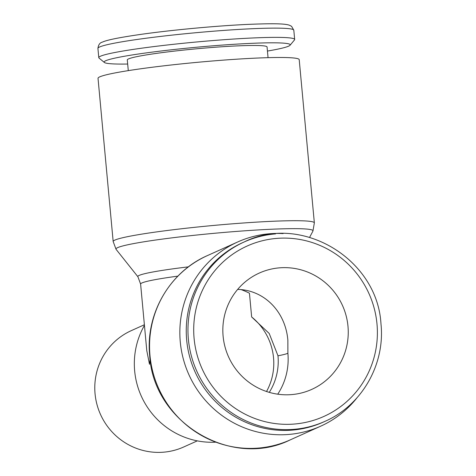<?xml version="1.0" encoding="UTF-8"?>
<svg xmlns="http://www.w3.org/2000/svg" width="476" height="476" viewBox="0 0 476 476"><rect width="100%" height="100%" fill="white"/><g stroke="black" fill="none" stroke-linecap="round" stroke-linejoin="round"><path stroke-width="0.71" d="M283.125 233.585A101.025 98.937 65.8 0 0 269.821 233.734A101.025 98.937 65.8 0 0 237.697 241.969A101.025 98.937 65.8 0 0 183.236 358.678A101.025 98.937 65.8 0 0 288.444 434.469A101.025 98.937 65.8 0 0 320.568 426.234A101.025 98.937 65.8 0 0 356.988 397.811M113.169 241.534L98.026 78.308A101.025 6.747 -5.3 0 1 217.246 60.601A101.025 6.747 -5.3 0 1 299.208 59.643L314.35 222.875A101.025 6.747 -5.3 0 0 232.383 223.827A101.025 6.747 -5.3 0 0 114.906 240.082A101.025 6.747 -5.3 0 0 113.169 241.534L116.055 249.305A98.943 6.604 -5.3 0 1 117.655 247.633A98.943 6.604 -5.3 0 1 232.716 231.711A98.943 6.604 -5.3 0 1 312.946 231.038A98.943 6.604 -5.3 0 1 312.928 231.074L309.632 237.298M116.055 249.305A98.943 6.604 -5.3 0 0 116.079 249.335L137.909 276.758A79.706 5.319 -5.3 0 1 137.903 276.746A79.706 5.319 -5.3 0 1 139.194 275.396A79.706 5.319 -5.3 0 1 188.436 266.858M127.675 64.034A93.445 6.242 -5.3 0 1 104.381 62.475L99.044 58.066A98.365 6.569 -5.3 0 1 98.782 57.644A98.365 6.569 -5.3 0 1 214.86 40.406A98.365 6.569 -5.3 0 1 294.668 39.472A98.365 6.569 -5.3 0 1 294.489 39.93L290.057 45.25A93.445 6.242 -5.3 0 1 267.441 51.063M104.381 62.475A93.445 6.242 -5.3 0 1 214.408 45.696A93.445 6.242 -5.3 0 1 290.057 45.25M128.288 70.626L127.294 59.928A70.186 4.689 -5.3 0 1 210.118 47.63A70.186 4.689 -5.3 0 1 267.06 46.963L268.053 57.661M324.983 421.337C361.724 405.445 385.298 364.372 380.973 323.888C377.468 258.962 301.564 213.379 244.289 241.915L242.576 242.689A98.365 96.336 65.8 0 0 189.549 356.328A98.365 96.336 65.8 0 0 291.984 430.125A98.365 96.336 65.8 0 0 323.269 422.105L324.983 421.337A98.365 96.336 65.8 0 1 293.704 429.352A98.365 96.336 65.8 0 1 188.383 339.293A98.365 96.336 65.8 0 1 244.289 241.915A98.365 96.336 65.8 0 1 275.574 233.9M197.296 440.865L183.665 447A63.802 62.487 -114.2 0 1 163.369 452.2A63.802 62.487 -114.2 0 1 96.925 404.332A63.802 62.487 -114.2 0 1 131.322 330.624L144.383 324.745M291.425 394.61A63.802 62.487 -114.2 0 1 224.975 346.742A63.802 62.487 -114.2 0 1 259.372 273.028A63.802 62.487 -114.2 0 1 279.662 267.827A63.802 62.487 -114.2 0 1 346.112 315.695A63.802 62.487 -114.2 0 1 311.715 389.41A63.802 62.487 -114.2 0 1 291.425 394.61M237.655 289.414C264.144 289.938 285.529 311.584 287.861 340.227L287.885 353.269A63.802 62.487 -114.2 0 1 277.734 394.176M269.279 392.361A58.488 57.281 65.8 0 0 277.984 355.798L269.208 333.468L251.649 316.957L249.448 293.21A77.63 76.023 65.8 0 0 241.261 289.652M215.503 442.186A77.63 76.023 -114.2 0 1 145.858 404.778A77.63 76.023 -114.2 0 1 144.442 325.376M251.649 316.957A58.488 57.281 -114.2 0 1 266.53 391.504M150.083 359.112L149.494 364.295L146.786 350.669L140.61 284.065A77.63 5.182 -5.3 0 1 141.943 282.946A77.63 5.182 -5.3 0 1 177.875 276.139M290.277 439.86C231.247 469.223 153.308 422.42 149.72 355.822C145.269 314.261 169.533 271.974 207.405 255.594A101.025 98.937 65.8 0 0 149.988 355.602A101.025 98.937 65.8 0 0 258.153 448.094A101.025 98.937 65.8 0 0 290.277 439.86L320.568 426.234M98.782 57.644L97.925 48.403A98.365 6.569 -5.3 0 1 99.615 46.981A98.365 6.569 -5.3 0 1 214.004 31.16A98.365 6.569 -5.3 0 1 293.811 30.232L294.668 39.472M376.986 323.936A93.445 91.517 65.8 0 0 276.931 238.381A93.445 91.517 65.8 0 0 194.107 338.501A93.445 91.517 65.8 0 0 294.156 424.057A93.445 91.517 65.8 0 0 376.986 323.936M277.984 355.798A63.802 4.26 174.7 0 0 287.885 353.269M312.946 231.038L314.35 222.875M137.903 276.746L140.61 284.065M97.925 48.403C98.407 44.756 99.9 42.661 102.411 42.114C106.077 40.371 115.668 38.015 140.842 34.379C171.967 29.952 217.318 25.74 248.793 24.353C273.777 23.342 284.88 23.651 289.396 25.204L291.58 26.323L293.811 30.232M207.405 255.594L237.697 241.969"/></g></svg>
